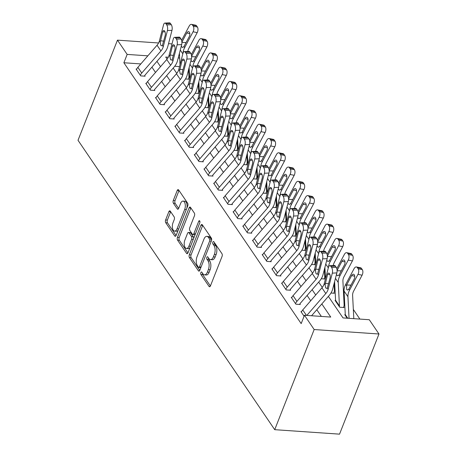 <?xml version="1.0" encoding="UTF-8"?>
<svg xmlns="http://www.w3.org/2000/svg" width="457" height="457" viewBox="0 0 457 457"><rect width="100%" height="100%" fill="white"/><g stroke="black" fill="none" stroke-linecap="round" stroke-linejoin="round"><path stroke-width="0.69" d="M200.857 272.583A1.394 0.691 -86.1 0 0 200.937 274.514L209.032 286.419A1.988 0.994 -86.1 0 0 209.54 286.768A1.988 0.994 -86.1 0 0 210.437 285.905L222.056 256.411A1.988 0.994 -86.1 0 0 221.936 253.652L213.847 241.747A1.394 0.691 -86.1 0 0 213.488 241.507A1.394 0.691 -86.1 0 0 212.859 242.107A1.394 0.691 -86.1 0 0 212.945 244.044L213.99 245.58A6.364 3.17 -86.1 0 1 214.362 254.412L213.39 256.868A6.364 3.17 -86.1 0 1 210.517 259.633A6.364 3.17 -86.1 0 1 208.889 258.525L207.844 256.983A1.394 0.691 -86.1 0 0 207.489 256.743A1.394 0.691 -86.1 0 0 206.861 257.348A1.394 0.691 -86.1 0 0 206.941 259.279L207.986 260.821A6.364 3.17 -86.1 0 1 208.358 269.647L207.392 272.104A6.364 3.17 -86.1 0 1 204.519 274.868A6.364 3.17 -86.1 0 1 202.891 273.76L201.84 272.223A1.394 0.691 -86.1 0 0 201.486 271.978A1.394 0.691 -86.1 0 0 200.857 272.583M202.485 273.166A1.394 0.691 -86.1 0 0 202.691 274.634L210.403 285.985M214.487 242.69A1.394 0.691 -86.1 0 0 214.693 244.164L215.744 245.7L213.99 245.58M208.483 257.925A1.394 0.691 -86.1 0 0 208.695 259.399L209.74 260.941L207.986 260.821M170.284 211.168A1.988 0.994 -86.1 0 0 169.775 210.826A1.988 0.994 -86.1 0 0 168.873 211.688L165.617 219.96A1.988 0.994 -86.1 0 0 165.731 222.719L174.717 235.943A1.988 0.994 -86.1 0 0 175.225 236.286A1.988 0.994 -86.1 0 0 176.128 235.424L187.741 205.93A1.988 0.994 -86.1 0 0 187.627 203.171L178.641 189.952A1.988 0.994 -86.1 0 0 178.133 189.604A1.988 0.994 -86.1 0 0 177.23 190.466L173.294 200.463A1.988 0.994 -86.1 0 0 173.414 203.222L177.259 208.883A1.988 0.994 -86.1 0 0 177.767 209.226A1.988 0.994 -86.1 0 0 178.664 208.363L180.618 203.405A5.318 2.651 -86.1 0 1 183.023 201.097A5.318 2.651 -86.1 0 1 185.148 204.005A5.318 2.651 -86.1 0 1 184.691 209.403L177.042 228.814A5.318 2.651 -86.1 0 1 174.643 231.128A5.318 2.651 -86.1 0 1 172.512 228.214A5.318 2.651 -86.1 0 1 172.969 222.822L174.243 219.589A1.988 0.994 -86.1 0 0 174.128 216.829L170.284 211.168M140.83 63.923L123.876 62.758L127.16 54.412L117.466 40.142L78.016 140.288L274.714 429.677L339.534 434.15L378.984 333.998L369.29 319.729L343.007 317.918L328.372 296.387M123.876 62.758L301.174 323.607L304.465 315.261L314.165 329.531L274.714 429.677M189.301 254.806A1.988 0.994 -86.1 0 0 189.421 257.565L198.407 270.79A1.988 0.994 -86.1 0 0 198.915 271.132A1.988 0.994 -86.1 0 0 199.812 270.27L211.431 240.782A1.988 0.994 -86.1 0 0 211.311 238.023L202.325 224.798A1.988 0.994 -86.1 0 0 201.817 224.456A1.988 0.994 -86.1 0 0 200.92 225.318L189.301 254.806L191.055 254.932A1.988 0.994 -86.1 0 0 191.169 257.691L199.778 270.355M186.565 253.367L177.573 240.142A1.988 0.994 -86.1 0 1 177.459 237.383L189.078 207.895A1.988 0.994 -86.1 0 1 189.975 207.032A1.988 0.994 -86.1 0 1 190.483 207.375L194.328 213.036A1.988 0.994 -86.1 0 1 194.448 215.795L189.735 227.752A1.988 0.994 -86.1 0 0 189.849 230.511L192.403 234.264A1.988 0.994 -86.1 0 0 192.911 234.612A1.988 0.994 -86.1 0 0 193.808 233.75L198.715 221.297A1.394 0.691 -86.1 0 1 199.343 220.691A1.394 0.691 -86.1 0 1 199.898 221.451A1.394 0.691 -86.1 0 1 199.778 222.867L187.97 252.847A1.988 0.994 -86.1 0 1 187.073 253.709A1.988 0.994 -86.1 0 1 186.565 253.367L187.621 253.441M321.345 316.421L316.798 309.732M310.697 300.763L307.098 295.462M301.003 286.493L297.398 281.198M291.303 272.223L287.699 266.928M281.603 257.959L277.999 252.658M271.904 243.69L268.299 238.388M262.204 229.42L258.599 224.119M252.504 215.15L248.899 209.849M242.804 200.88L239.205 195.579M233.104 186.61L229.505 181.309M223.404 172.34L219.806 167.039M213.71 158.071L210.106 152.769M204.011 143.801L200.406 138.5M194.311 129.531L190.706 124.23M184.611 115.261L181.006 109.96M174.911 100.991L171.306 95.69M165.211 86.721L161.607 81.42M155.511 72.452L151.913 67.15M301.586 311.663L300.963 311.623L304.088 316.215L301.352 312.194A7.089 5.187 -34.2 0 1 302.74 309.937L321.928 287.824A10.128 7.415 145.8 0 0 324.259 283.551L328.434 267.419A4.05 1.765 -92.8 0 1 329.788 265.66A4.05 1.765 -92.8 0 1 330.851 266.362L331.628 267.505L336.181 267.282L335.404 266.14L330.851 266.362M291.886 297.393L291.263 297.353L295.919 304.202L300.3 304.505L299.912 303.934A2.028 1.485 -34.2 0 1 300.306 303.288L319.494 281.175A15.195 11.122 145.8 0 0 322.99 274.766L327.166 258.639L322.613 258.862A4.05 1.765 -92.8 0 0 321.928 253.235L321.151 252.093A4.05 1.765 -92.8 0 0 320.089 251.39A4.05 1.765 -92.8 0 0 318.735 253.149L314.559 269.282A10.128 7.415 145.8 0 1 312.228 273.554L293.046 295.668A7.089 5.187 -34.2 0 0 291.652 297.924L295.53 303.631A7.089 5.187 -34.2 0 1 296.924 301.374L316.107 279.261A10.128 7.415 145.8 0 0 318.438 274.988L322.613 258.862M282.186 283.123L281.563 283.083L286.219 289.932L290.601 290.235L290.212 289.664A2.028 1.485 -34.2 0 1 290.612 289.018L309.795 266.905A15.195 11.122 145.8 0 0 313.291 260.496L317.466 244.369L312.919 244.592A4.05 1.765 -92.8 0 0 312.228 238.965L311.457 237.823A4.05 1.765 -92.8 0 0 310.389 237.12A4.05 1.765 -92.8 0 0 309.035 238.885L304.859 255.012A10.128 7.415 145.8 0 1 302.528 259.285L283.346 281.398A7.089 5.187 -34.2 0 0 281.952 283.654L285.831 289.361A7.089 5.187 -34.2 0 1 287.225 287.105L306.407 264.991A10.128 7.415 145.8 0 0 308.738 260.719L312.919 244.592M272.486 268.853L271.864 268.813L276.519 275.662L280.901 275.965L280.512 275.394A2.028 1.485 -34.2 0 1 280.912 274.748L300.095 252.635A15.195 11.122 145.8 0 0 303.591 246.226L307.767 230.1L303.219 230.322A4.05 1.765 -92.8 0 0 302.528 224.695L301.757 223.553A4.05 1.765 -92.8 0 0 300.689 222.85A4.05 1.765 -92.8 0 0 299.341 224.615L295.159 240.742A10.128 7.415 145.8 0 1 292.828 245.015L273.646 267.128A7.089 5.187 -34.2 0 0 272.252 269.384L276.131 275.091A7.089 5.187 -34.2 0 1 277.525 272.835L296.713 250.722A10.128 7.415 145.8 0 0 299.044 246.449L303.219 230.322M262.786 254.583L262.164 254.543L266.819 261.393L271.201 261.695L270.812 261.124A2.028 1.485 -34.2 0 1 271.212 260.479L290.395 238.365A15.195 11.122 145.8 0 0 293.891 231.956L298.073 215.83L293.52 216.052A4.05 1.765 -92.8 0 0 292.834 210.426L292.057 209.283A4.05 1.765 -92.8 0 0 290.995 208.581A4.05 1.765 -92.8 0 0 289.641 210.346L285.465 226.472A10.128 7.415 145.8 0 1 283.129 230.745L263.946 252.858A7.089 5.187 -34.2 0 0 262.552 255.115L266.431 260.821A7.089 5.187 -34.2 0 1 267.825 258.565L287.013 236.452A10.128 7.415 145.8 0 0 289.344 232.179L293.52 216.052M253.087 240.319L252.464 240.273L257.12 247.123L261.501 247.426L261.113 246.854A2.028 1.485 -34.2 0 1 261.513 246.209L280.695 224.096A15.195 11.122 145.8 0 0 284.197 217.686L288.373 201.56L283.82 201.783A4.05 1.765 -92.8 0 0 283.134 196.156L282.357 195.013A4.05 1.765 -92.8 0 0 281.295 194.311A4.05 1.765 -92.8 0 0 279.941 196.076L275.765 212.202A10.128 7.415 145.8 0 1 273.435 216.475L254.246 238.588A7.089 5.187 -34.2 0 0 252.852 240.845L256.737 246.552A7.089 5.187 -34.2 0 1 258.125 244.295L277.313 222.182A10.128 7.415 145.8 0 0 279.644 217.909L283.82 201.783M243.387 226.049L242.77 226.004L247.426 232.853L251.801 233.156L251.413 232.584A2.028 1.485 -34.2 0 1 251.813 231.939L271.001 209.826A15.195 11.122 145.8 0 0 274.497 203.416L278.673 187.29L274.12 187.513A4.05 1.765 -92.8 0 0 273.435 181.886L272.658 180.744A4.05 1.765 -92.8 0 0 271.595 180.041A4.05 1.765 -92.8 0 0 270.241 181.806L266.065 197.932A10.128 7.415 145.8 0 1 263.735 202.205L244.546 224.318A7.089 5.187 -34.2 0 0 243.158 226.575L247.037 232.282A7.089 5.187 -34.2 0 1 248.425 230.025L267.613 207.912A10.128 7.415 145.8 0 0 269.944 203.639L274.12 187.513M233.693 211.78L233.07 211.734L237.726 218.583L242.101 218.886L241.719 218.315A2.028 1.485 -34.2 0 1 242.113 217.669L261.301 195.556A15.195 11.122 145.8 0 0 264.797 189.147L268.973 173.02L264.42 173.243A4.05 1.765 -92.8 0 0 263.735 167.616L262.958 166.474A4.05 1.765 -92.8 0 0 261.895 165.771A4.05 1.765 -92.8 0 0 260.541 167.536L256.366 183.663A10.128 7.415 145.8 0 1 254.035 187.936L234.847 210.049A7.089 5.187 -34.2 0 0 233.458 212.305L237.337 218.012A7.089 5.187 -34.2 0 1 238.725 215.755L257.914 193.642A10.128 7.415 145.8 0 0 260.244 189.369L264.42 173.243M223.993 197.51L223.37 197.464L228.026 204.313L232.407 204.616L232.019 204.045A2.028 1.485 -34.2 0 1 232.413 203.399L251.601 181.286A15.195 11.122 145.8 0 0 255.097 174.877L259.273 158.75L254.72 158.973A4.05 1.765 -92.8 0 0 254.035 153.346L253.258 152.204A4.05 1.765 -92.8 0 0 252.195 151.501A4.05 1.765 -92.8 0 0 250.842 153.266L246.666 169.393A10.128 7.415 145.8 0 1 244.335 173.666L225.147 195.779A7.089 5.187 -34.2 0 0 223.759 198.035L227.637 203.742A7.089 5.187 -34.2 0 1 229.031 201.486L248.214 179.373A10.128 7.415 145.8 0 0 250.545 175.1L254.72 158.973M214.293 183.24L213.67 183.194L218.326 190.043L222.708 190.346L222.319 189.775A2.028 1.485 -34.2 0 1 222.713 189.129L241.902 167.016A15.195 11.122 145.8 0 0 245.398 160.607L249.573 144.481L245.021 144.703A4.05 1.765 -92.8 0 0 244.335 139.077L243.558 137.934A4.05 1.765 -92.8 0 0 242.496 137.231A4.05 1.765 -92.8 0 0 241.142 138.997L236.966 155.123A10.128 7.415 145.8 0 1 234.635 159.396L215.447 181.509A7.089 5.187 -34.2 0 0 214.059 183.765L217.938 189.472A7.089 5.187 -34.2 0 1 219.331 187.216L238.514 165.103A10.128 7.415 145.8 0 0 240.845 160.83L245.021 144.703M204.593 168.97L203.971 168.924L208.626 175.774L213.008 176.076L212.619 175.505A2.028 1.485 -34.2 0 1 213.013 174.86L232.202 152.747A15.195 11.122 145.8 0 0 235.698 146.337L239.874 130.211L235.321 130.434A4.05 1.765 -92.8 0 0 234.635 124.807L233.858 123.664A4.05 1.765 -92.8 0 0 232.796 122.962A4.05 1.765 -92.8 0 0 231.442 124.727L227.266 140.853A10.128 7.415 145.8 0 1 224.935 145.126L205.753 167.239A7.089 5.187 -34.2 0 0 204.359 169.496L208.238 175.202A7.089 5.187 -34.2 0 1 209.632 172.952L228.814 150.833A10.128 7.415 145.8 0 0 231.145 146.56L235.321 130.434M194.893 154.7L194.271 154.655L198.926 161.504L203.308 161.807L202.919 161.235A2.028 1.485 -34.2 0 1 203.319 160.59L222.502 138.477A15.195 11.122 145.8 0 0 225.998 132.067L230.174 115.941L225.627 116.164A4.05 1.765 -92.8 0 0 224.935 110.537L224.164 109.394A4.05 1.765 -92.8 0 0 223.096 108.692A4.05 1.765 -92.8 0 0 221.742 110.457L217.566 126.583A10.128 7.415 145.8 0 1 215.236 130.856L196.053 152.969A7.089 5.187 -34.2 0 0 194.659 155.226L198.538 160.933A7.089 5.187 -34.2 0 1 199.932 158.682L219.114 136.563A10.128 7.415 145.8 0 0 221.451 132.29L225.627 116.164M185.194 140.43L184.571 140.385L189.227 147.234L193.608 147.537L193.22 146.965A2.028 1.485 -34.2 0 1 193.619 146.32L212.802 124.207A15.195 11.122 145.8 0 0 216.298 117.797L220.474 101.671L215.927 101.894A4.05 1.765 -92.8 0 0 215.241 96.267L214.464 95.125A4.05 1.765 -92.8 0 0 213.396 94.422A4.05 1.765 -92.8 0 0 212.048 96.187L207.866 112.313A10.128 7.415 145.8 0 1 205.536 116.586L186.353 138.7A7.089 5.187 -34.2 0 0 184.959 140.956L188.838 146.663A7.089 5.187 -34.2 0 1 190.232 144.412L209.42 122.293A10.128 7.415 145.8 0 0 211.751 118.02L215.927 101.894M175.494 126.161L174.871 126.115L179.527 132.964L183.908 133.267L183.52 132.696A2.028 1.485 -34.2 0 1 183.92 132.05L203.102 109.937A15.195 11.122 145.8 0 0 206.604 103.528L210.78 87.401L206.227 87.624A4.05 1.765 -92.8 0 0 205.541 81.997L204.765 80.855A4.05 1.765 -92.8 0 0 203.702 80.152A4.05 1.765 -92.8 0 0 202.348 81.917L198.172 98.044A10.128 7.415 145.8 0 1 195.842 102.317L176.653 124.43A7.089 5.187 -34.2 0 0 175.26 126.686L179.138 132.393A7.089 5.187 -34.2 0 1 180.532 130.142L199.72 108.023A10.128 7.415 145.8 0 0 202.051 103.75L206.227 87.624M165.794 111.891L165.177 111.845L169.833 118.694L174.208 118.997L173.82 118.426A2.028 1.485 -34.2 0 1 174.22 117.78L193.408 95.667A15.195 11.122 145.8 0 0 196.904 89.258L201.08 73.131L196.527 73.354A4.05 1.765 -92.8 0 0 195.842 67.727L195.065 66.585A4.05 1.765 -92.8 0 0 194.002 65.882A4.05 1.765 -92.8 0 0 192.648 67.647L188.473 83.774A10.128 7.415 145.8 0 1 186.142 88.047L166.954 110.16A7.089 5.187 -34.2 0 0 165.56 112.416L169.444 118.123A7.089 5.187 -34.2 0 1 170.832 115.872L190.021 93.754A10.128 7.415 145.8 0 0 192.351 89.486L196.527 73.354M156.1 97.621L155.477 97.575L160.133 104.425L164.509 104.727L164.12 104.156A2.028 1.485 -34.2 0 1 164.52 103.51L183.708 81.397A15.195 11.122 145.8 0 0 187.204 74.988L191.38 58.862L186.827 59.084A4.05 1.765 -92.8 0 0 186.142 53.458L185.365 52.315A4.05 1.765 -92.8 0 0 184.302 51.612A4.05 1.765 -92.8 0 0 182.949 53.378L178.773 69.504A10.128 7.415 145.8 0 1 176.442 73.777L157.254 95.89A7.089 5.187 -34.2 0 0 155.866 98.146L159.744 103.853A7.089 5.187 -34.2 0 1 161.132 101.603L180.321 79.484A10.128 7.415 145.8 0 0 182.651 75.216L186.827 59.084M146.4 83.351L145.777 83.305L150.433 90.155L154.809 90.457L154.426 89.886A2.028 1.485 -34.2 0 1 154.82 89.241L174.008 67.128A15.195 11.122 145.8 0 0 177.505 60.718L181.68 44.592L177.127 44.815A4.05 1.765 -92.8 0 0 176.442 39.188L175.665 38.045A4.05 1.765 -92.8 0 0 174.603 37.343A4.05 1.765 -92.8 0 0 173.249 39.108L169.073 55.234A10.128 7.415 145.8 0 1 166.742 59.507L147.554 81.62A7.089 5.187 -34.2 0 0 146.166 83.877L150.045 89.583A7.089 5.187 -34.2 0 1 151.433 87.333L170.621 65.214A10.128 7.415 145.8 0 0 172.952 60.947L177.127 44.815M136.7 69.081L136.077 69.036L140.733 75.885L145.115 76.188L144.726 75.616A2.028 1.485 -34.2 0 1 145.12 74.971L164.309 52.858A15.195 11.122 145.8 0 0 167.805 46.448L171.981 30.322L167.428 30.545A4.05 1.765 -92.8 0 0 166.742 24.918L165.965 23.775A4.05 1.765 -92.8 0 0 164.903 23.073A4.05 1.765 -92.8 0 0 163.549 24.838L159.373 40.964A10.128 7.415 145.8 0 1 157.042 45.237L137.854 67.35A7.089 5.187 -34.2 0 0 136.466 69.607L140.345 75.314A7.089 5.187 -34.2 0 1 141.739 73.063L160.921 50.944A10.128 7.415 145.8 0 0 163.252 46.677L167.428 30.545M359.888 319.083L353.335 309.446M344.327 296.187L343.635 295.176M179.527 66.591L174.717 66.259M345.269 314.679L344.761 314.644L347.183 318.203L345.149 315.216A2.028 1.485 145.8 0 0 345.269 314.547L344.058 291.029A15.195 11.122 -34.2 0 1 345.663 284.488L354.078 268.653A4.05 2.239 -78.8 0 1 356.42 266.962L360.562 267.785A4.05 2.239 101.2 0 1 361.516 268.476L362.287 269.619A4.05 2.239 101.2 0 1 362.098 275.183L357.957 274.36A4.05 2.239 -78.8 0 0 358.151 268.796L362.287 269.619M335.569 300.409L335.061 300.375L339.717 307.224L344.098 307.527L343.71 306.955A7.089 5.187 145.8 0 0 344.121 304.63L342.916 281.112A10.128 7.415 -34.2 0 1 343.984 276.753L352.398 260.913L348.257 260.09A4.05 2.239 -78.8 0 0 348.451 254.526L352.587 255.349A4.05 2.239 101.2 0 1 352.398 260.913M330.971 293.017L334.398 293.257L334.01 292.686A7.089 5.187 145.8 0 0 334.421 290.361L334.078 283.671M321.271 278.747L324.699 278.987L324.316 278.416A7.089 5.187 145.8 0 0 324.727 276.091L324.379 269.402M311.577 264.477L315.004 264.717L314.616 264.146A7.089 5.187 145.8 0 0 315.027 261.821L314.679 255.132M301.877 250.208L305.305 250.447L304.916 249.876A7.089 5.187 145.8 0 0 305.327 247.551L304.985 240.862M292.177 235.938L295.605 236.178L295.216 235.606A7.089 5.187 145.8 0 0 295.628 233.281L295.285 226.592M282.477 221.668L285.905 221.908L285.516 221.337A7.089 5.187 145.8 0 0 285.928 219.012L285.585 212.322M272.778 207.398L276.205 207.638L275.817 207.067A7.089 5.187 145.8 0 0 276.228 204.742L275.885 198.052M263.078 193.128L266.505 193.368L266.117 192.797A7.089 5.187 145.8 0 0 266.528 190.472L266.185 183.783M253.378 178.858L256.805 179.098L256.417 178.527A7.089 5.187 145.8 0 0 256.828 176.202L256.486 169.513M243.678 164.589L247.106 164.828L246.717 164.257A7.089 5.187 145.8 0 0 247.128 161.932L246.786 155.243M233.978 150.319L237.406 150.559L237.023 149.987A7.089 5.187 145.8 0 0 237.434 147.662L237.086 140.973M224.284 136.055L227.712 136.289L227.323 135.718A7.089 5.187 145.8 0 0 227.735 133.393L227.386 126.703M214.584 121.785L218.012 122.019L217.623 121.448A7.089 5.187 145.8 0 0 218.035 119.123L217.692 112.433M204.885 107.515L208.312 107.749L207.924 107.178A7.089 5.187 145.8 0 0 208.335 104.853L207.992 98.164M195.185 93.245L198.612 93.479L198.224 92.908A7.089 5.187 145.8 0 0 198.635 90.583L198.292 83.894M185.485 78.975L188.912 79.21L188.524 78.638A7.089 5.187 145.8 0 0 188.935 76.313L188.592 69.624M172.009 43.901L168.524 43.661M158.59 42.975L117.466 40.142M147.851 55.834L127.16 54.412M304.465 315.261L330.742 317.072L321.819 303.945M315.724 294.976L312.12 289.675M306.024 280.707L302.42 275.405M296.325 266.437L292.72 261.136M286.625 252.167L283.026 246.866M276.925 237.897L273.326 232.596M267.231 223.627L263.626 218.326M257.531 209.357L253.926 204.056M247.831 195.088L244.227 189.786M238.131 180.818L234.527 175.517M228.431 166.548L224.827 161.247M218.732 152.278L215.127 146.977M209.032 138.008L205.427 132.707M199.332 123.738L195.733 118.437M189.632 109.469L186.033 104.167M179.938 95.199L176.333 89.898M170.238 80.929L166.634 75.628M160.538 66.659L156.934 61.358M314.165 329.531L378.984 333.998M168.29 57.245L165.708 57.068L167.085 59.096M173.186 68.076L176.785 73.366M182.886 82.346L186.485 87.635M192.586 96.616L196.184 101.905M202.285 110.885L205.884 116.175M211.985 125.155L215.578 130.445M221.685 139.419L225.278 144.715M231.385 153.689L234.978 158.985M241.079 167.959L244.678 173.254M250.779 182.229L254.378 187.524M260.479 196.499L264.077 201.794M270.178 210.768L273.777 216.064M279.878 225.038L283.477 230.334M289.578 239.308L293.171 244.604M299.278 253.578L302.871 258.873M308.978 267.848L312.571 273.143M318.678 282.118L322.271 287.413M179.664 58.028L178.224 57.93M204.519 274.868L206.267 274.988A6.364 3.17 -86.1 0 0 209.146 272.223L207.392 272.104M209.74 260.941A6.364 3.17 -86.1 0 1 210.111 269.767L209.146 272.223M210.517 259.633L212.271 259.753A6.364 3.17 -86.1 0 0 215.144 256.988L213.39 256.868M215.744 245.7A6.364 3.17 -86.1 0 1 216.115 254.532L215.144 256.988M202.702 225.358A1.988 0.994 -86.1 0 0 202.674 225.438L191.055 254.932M198.469 267.265A1.394 0.691 -86.1 0 0 198.829 267.505A1.394 0.691 -86.1 0 0 199.458 266.899L209.654 241.016A1.394 0.691 -86.1 0 0 209.574 239.085L208.466 237.457A6.364 3.17 -86.1 0 0 206.838 236.355A6.364 3.17 -86.1 0 0 203.965 239.114L196.996 256.811A6.364 3.17 -86.1 0 0 197.367 265.637L198.469 267.265M198.829 267.505L200.577 267.625A1.394 0.691 -86.1 0 0 200.909 267.494M211.568 240.331A1.394 0.691 -86.1 0 0 211.323 239.205L209.574 239.085M206.838 236.355L208.592 236.475A6.364 3.17 -86.1 0 1 210.22 237.577L211.323 239.205M187.936 252.927L179.327 240.262L177.573 240.142M190.86 207.935A1.988 0.994 -86.1 0 0 190.826 208.015L179.213 237.503A1.988 0.994 -86.1 0 0 179.327 240.262M192.911 234.612L194.665 234.732A1.988 0.994 -86.1 0 0 195.213 234.464M184.845 240.165A5.318 2.651 -86.1 0 0 184.388 245.558A5.318 2.651 -86.1 0 0 186.519 248.465A5.318 2.651 -86.1 0 0 188.918 246.157L191.614 239.319A1.988 0.994 -86.1 0 0 191.5 236.56L188.947 232.807A1.988 0.994 -86.1 0 0 188.438 232.459A1.988 0.994 -86.1 0 0 187.541 233.321L184.845 240.165M186.519 248.465L188.267 248.591A5.318 2.651 -86.1 0 0 190.141 247.334M193.568 238.634A1.988 0.994 -86.1 0 0 193.248 236.68L191.5 236.56M188.438 232.459L190.192 232.579A1.988 0.994 -86.1 0 1 190.7 232.927L193.248 236.68M174.643 231.128L176.391 231.248A5.318 2.651 -86.1 0 0 178.264 229.991M186.827 208.249A5.318 2.651 -86.1 0 0 184.771 201.217L183.023 201.097M179.018 190.506A1.988 0.994 -86.1 0 0 178.984 190.592L175.048 200.583A1.988 0.994 -86.1 0 0 175.162 203.342L178.63 208.443M170.661 211.728A1.988 0.994 -86.1 0 0 170.627 211.808L167.365 220.08A1.988 0.994 -86.1 0 0 167.485 222.839L176.094 235.504M353.809 318.66L352.61 295.382A10.128 7.415 -34.2 0 1 353.684 291.023L362.098 275.183M349.051 318.335L347.937 296.736A15.195 11.122 -34.2 0 1 349.542 290.201L357.957 274.36M354.723 276.199L351.639 275.588A3.239 1.794 101.2 0 1 353.512 274.234A3.239 1.794 101.2 0 1 354.272 274.788A3.239 1.794 101.2 0 1 354.118 279.238L348.822 289.138L347.509 290.081L346.657 289.521L346.623 285.019L350.999 285.117M361.516 268.476L357.374 267.653L358.151 268.796M357.374 267.653A4.05 2.239 -78.8 0 0 356.42 266.962M351.639 275.588L346.623 285.019M311.577 315.753L329.194 295.445A15.195 11.122 145.8 0 0 332.69 289.035L336.866 272.909L332.313 273.132A4.05 1.765 -92.8 0 0 331.628 267.505M306.818 315.421L325.807 293.531A10.128 7.415 145.8 0 0 328.137 289.258L332.313 273.132M336.181 267.282A4.05 1.765 87.2 0 1 336.866 272.909M329.788 265.66L334.341 265.437A4.05 1.765 87.2 0 1 335.404 266.14M325.093 284.78L327.578 274.463A3.239 1.417 87.2 0 1 328.657 273.052A3.239 1.417 87.2 0 1 329.508 273.617A3.239 1.417 87.2 0 1 330.057 278.119L327.303 288.03L326.487 288.424L325.687 287.864L325.093 284.78L324.259 283.551M343.504 307.481L343.71 306.955M334.61 281.621L335.569 300.278A2.028 1.485 145.8 0 1 335.449 300.946L339.334 306.653A2.028 1.485 145.8 0 0 339.448 305.99L338.237 282.466A15.195 11.122 -34.2 0 1 339.842 275.931L348.257 260.09M336.786 268.67L344.378 254.383A4.05 2.239 -78.8 0 1 346.72 252.692L350.862 253.515A4.05 2.239 101.2 0 1 351.816 254.206L352.587 255.349M345.024 261.93L341.939 261.318A3.239 1.794 101.2 0 1 343.813 259.964A3.239 1.794 101.2 0 1 344.572 260.519A3.239 1.794 101.2 0 1 344.418 264.969L339.123 274.868L337.809 275.811L336.958 275.251L336.523 274.24M351.816 254.206L347.674 253.384L348.451 254.526M347.674 253.384A4.05 2.239 -78.8 0 0 346.72 252.692M341.939 261.318L337.077 270.464M333.804 293.211L334.01 292.686M333.279 265.488A10.128 7.415 -34.2 0 1 334.284 262.484L342.699 246.643L338.557 245.82A4.05 2.239 -78.8 0 0 338.751 240.256L342.893 241.079A4.05 2.239 101.2 0 1 342.699 246.643M328.543 267.054A15.195 11.122 -34.2 0 1 330.143 261.661L338.557 245.82M325.498 278.77L324.91 267.351M327.086 254.4L334.678 240.114A4.05 2.239 -78.8 0 1 337.02 238.423L341.162 239.245A4.05 2.239 101.2 0 1 342.116 239.936L342.893 241.079M335.324 247.66L332.239 247.048A3.239 1.794 101.2 0 1 334.113 245.695A3.239 1.794 101.2 0 1 334.872 246.249A3.239 1.794 101.2 0 1 334.724 250.699L329.423 260.599L328.109 261.541L327.258 260.981L326.824 259.97M342.116 239.936L337.974 239.114L338.751 240.256M337.974 239.114A4.05 2.239 -78.8 0 0 337.02 238.423M332.239 247.048L327.378 256.194M324.104 278.941L324.316 278.416M323.579 251.219A10.128 7.415 -34.2 0 1 324.584 248.214L332.999 232.373L328.857 231.55A4.05 2.239 -78.8 0 0 329.051 225.987L333.193 226.809A4.05 2.239 101.2 0 1 332.999 232.373M318.849 252.784A15.195 11.122 -34.2 0 1 320.443 247.391L328.857 231.55M315.798 264.5L315.21 253.087M317.387 240.131L324.978 225.844A4.05 2.239 -78.8 0 1 327.321 224.153L331.462 224.975A4.05 2.239 101.2 0 1 332.416 225.667L333.193 226.809M325.624 233.39L322.539 232.779A3.239 1.794 101.2 0 1 324.413 231.425A3.239 1.794 101.2 0 1 325.178 231.979A3.239 1.794 101.2 0 1 325.024 236.429L319.723 246.329L318.409 247.271L317.558 246.711L317.124 245.7M332.416 225.667L328.275 224.844L329.051 225.987M328.275 224.844A4.05 2.239 -78.8 0 0 327.321 224.153M322.539 232.779L317.678 241.924M299.701 304.465L299.912 303.934M321.928 253.235L326.481 253.012L325.704 251.87L321.151 252.093M326.481 253.012A4.05 1.765 87.2 0 1 327.166 258.639M320.089 251.39L324.641 251.167A4.05 1.765 87.2 0 1 325.704 251.87M315.399 270.51L317.878 260.193A3.239 1.417 87.2 0 1 318.957 258.788A3.239 1.417 87.2 0 1 319.809 259.348A3.239 1.417 87.2 0 1 320.363 263.849L317.604 273.76L316.787 274.154L315.987 273.594L315.399 270.51L314.559 269.282M290.001 290.195L290.212 289.664M312.228 238.965L316.781 238.743L316.004 237.6L311.457 237.823M316.781 238.743A4.05 1.765 87.2 0 1 317.466 244.369M310.389 237.12L314.942 236.897A4.05 1.765 87.2 0 1 316.004 237.6M305.699 256.24L308.178 245.929A3.239 1.417 87.2 0 1 309.258 244.518A3.239 1.417 87.2 0 1 310.109 245.078A3.239 1.417 87.2 0 1 310.663 249.579L307.904 259.49L307.087 259.884L306.287 259.325L305.699 256.24L304.859 255.012M280.307 275.925L280.512 275.394M302.528 224.695L307.081 224.473L306.304 223.33L301.757 223.553M307.081 224.473A4.05 1.765 87.2 0 1 307.767 230.1M300.689 222.85L305.242 222.628A4.05 1.765 87.2 0 1 306.304 223.33M295.999 241.97L298.478 231.659A3.239 1.417 87.2 0 1 299.564 230.248A3.239 1.417 87.2 0 1 300.415 230.808A3.239 1.417 87.2 0 1 300.963 235.309L298.204 245.22L297.387 245.615L296.587 245.055L295.999 241.97L295.159 240.742M314.405 264.672L314.616 264.146M313.879 236.949A10.128 7.415 -34.2 0 1 314.884 233.944L323.299 218.103L319.163 217.281A4.05 2.239 -78.8 0 0 319.352 211.717L323.493 212.539A4.05 2.239 101.2 0 1 323.299 218.103M309.149 238.514A15.195 11.122 -34.2 0 1 310.743 233.121L319.163 217.281M306.099 250.23L305.51 238.817M307.687 225.861L315.279 211.574A4.05 2.239 -78.8 0 1 317.621 209.883L321.762 210.706A4.05 2.239 101.2 0 1 322.716 211.397L323.493 212.539M315.93 219.12L312.839 218.509A3.239 1.794 101.2 0 1 314.713 217.155A3.239 1.794 101.2 0 1 315.479 217.709A3.239 1.794 101.2 0 1 315.324 222.159L310.023 232.059L308.709 233.001L307.858 232.442L307.424 231.431M322.716 211.397L318.575 210.574L319.352 211.717M318.575 210.574A4.05 2.239 -78.8 0 0 317.621 209.883M312.839 218.509L307.978 227.655M270.607 261.655L270.812 261.124M292.834 210.426L297.381 210.203L296.61 209.06L292.057 209.283M297.381 210.203A4.05 1.765 87.2 0 1 298.073 215.83M290.995 208.581L295.542 208.358A4.05 1.765 87.2 0 1 296.61 209.06M286.299 227.7L288.778 217.389A3.239 1.417 87.2 0 1 289.864 215.978A3.239 1.417 87.2 0 1 290.715 216.538A3.239 1.417 87.2 0 1 291.263 221.039L288.504 230.951L287.687 231.345L286.887 230.785L286.299 227.7L285.465 226.472M304.705 250.407L304.916 249.876M304.179 222.679A10.128 7.415 -34.2 0 1 305.185 219.674L313.599 203.833L309.463 203.011A4.05 2.239 -78.8 0 0 309.652 197.447L313.793 198.269A4.05 2.239 101.2 0 1 313.599 203.833M299.449 224.244A15.195 11.122 -34.2 0 1 301.043 218.852L309.463 203.011M296.399 235.961L295.81 224.547M297.993 211.591L305.584 197.304A4.05 2.239 -78.8 0 1 307.921 195.613L312.062 196.436A4.05 2.239 101.2 0 1 313.016 197.127L313.793 198.269M306.23 204.85L303.14 204.239A3.239 1.794 101.2 0 1 305.013 202.885A3.239 1.794 101.2 0 1 305.779 203.439A3.239 1.794 101.2 0 1 305.624 207.889L300.323 217.789L299.009 218.732L298.158 218.172L297.724 217.161M313.016 197.127L308.875 196.304L309.652 197.447M308.875 196.304A4.05 2.239 -78.8 0 0 307.921 195.613M303.14 204.239L298.278 213.385M260.907 247.386L261.113 246.854M283.134 196.156L287.682 195.933L286.91 194.791L282.357 195.013M287.682 195.933A4.05 1.765 87.2 0 1 288.373 201.56M281.295 194.311L285.842 194.088A4.05 1.765 87.2 0 1 286.91 194.791M276.599 213.43L279.078 203.119A3.239 1.417 87.2 0 1 280.164 201.708A3.239 1.417 87.2 0 1 281.015 202.268A3.239 1.417 87.2 0 1 281.563 206.77L278.81 216.681L277.987 217.075L277.188 216.515L276.599 213.43L275.765 212.202M295.005 236.138L295.216 235.606M294.479 208.409A10.128 7.415 -34.2 0 1 295.485 205.404L303.899 189.564L299.763 188.741A4.05 2.239 -78.8 0 0 299.952 183.177L304.094 184A4.05 2.239 101.2 0 1 303.899 189.564M289.749 209.974A15.195 11.122 -34.2 0 1 291.349 204.582L299.763 188.741M286.699 221.691L286.116 210.277M288.293 197.321L295.885 183.034A4.05 2.239 -78.8 0 1 298.227 181.343L302.363 182.166A4.05 2.239 101.2 0 1 303.317 182.857L304.094 184M296.53 190.58L293.44 189.969A3.239 1.794 101.2 0 1 295.313 188.615A3.239 1.794 101.2 0 1 296.079 189.169A3.239 1.794 101.2 0 1 295.925 193.625L290.629 203.519L289.31 204.462L288.458 203.902L288.024 202.891M303.317 182.857L299.181 182.035L299.952 183.177M299.181 182.035A4.05 2.239 -78.8 0 0 298.227 181.343M293.44 189.969L288.578 199.115M251.207 233.116L251.413 232.584M273.435 181.886L277.987 181.663L277.21 180.521L272.658 180.744M277.987 181.663A4.05 1.765 87.2 0 1 278.673 187.29M271.595 180.041L276.148 179.818A4.05 1.765 87.2 0 1 277.21 180.521M266.899 199.161L269.379 188.85A3.239 1.417 87.2 0 1 270.464 187.439A3.239 1.417 87.2 0 1 271.315 187.998A3.239 1.417 87.2 0 1 271.864 192.5L269.11 202.411L268.288 202.805L267.488 202.245L266.899 199.161L266.065 197.932M285.305 221.868L285.516 221.337M284.78 194.139A10.128 7.415 -34.2 0 1 285.785 191.135L294.205 175.294L290.064 174.471A4.05 2.239 -78.8 0 0 290.258 168.907L294.394 169.73A4.05 2.239 101.2 0 1 294.205 175.294M280.05 195.705A15.195 11.122 -34.2 0 1 281.649 190.312L290.064 174.471M276.999 207.421L276.416 196.007M278.593 183.051L286.185 168.764A4.05 2.239 -78.8 0 1 288.527 167.073L292.663 167.896A4.05 2.239 101.2 0 1 293.617 168.587L294.394 169.73M286.83 176.311L283.746 175.699A3.239 1.794 101.2 0 1 285.614 174.346A3.239 1.794 101.2 0 1 286.379 174.9A3.239 1.794 101.2 0 1 286.225 179.355L280.929 189.249L279.61 190.192L278.759 189.632L278.324 188.621M293.617 168.587L289.481 167.765L290.258 168.907M289.481 167.765A4.05 2.239 -78.8 0 0 288.527 167.073M283.746 175.699L278.884 184.845M241.507 218.846L241.719 218.315M263.735 167.616L268.288 167.393L267.511 166.251L262.958 166.474M268.288 167.393A4.05 1.765 87.2 0 1 268.973 173.02M261.895 165.771L266.448 165.548A4.05 1.765 87.2 0 1 267.511 166.251M257.2 184.891L259.685 174.58A3.239 1.417 87.2 0 1 260.764 173.169A3.239 1.417 87.2 0 1 261.615 173.729A3.239 1.417 87.2 0 1 262.164 178.23L259.41 188.141L258.588 188.535L257.788 187.976L257.2 184.891L256.366 183.663M275.611 207.598L275.817 207.067M275.08 179.869A10.128 7.415 -34.2 0 1 276.085 176.865L284.505 161.024L280.364 160.201A4.05 2.239 -78.8 0 0 280.558 154.637L284.694 155.46A4.05 2.239 101.2 0 1 284.505 161.024M270.35 181.435A15.195 11.122 -34.2 0 1 271.949 176.042L280.364 160.201M267.305 193.151L266.717 181.737M268.893 168.782L276.485 154.495A4.05 2.239 -78.8 0 1 278.827 152.804L282.963 153.626A4.05 2.239 101.2 0 1 283.917 154.317L284.694 155.46M277.131 162.041L274.046 161.43A3.239 1.794 101.2 0 1 275.919 160.076A3.239 1.794 101.2 0 1 276.679 160.63A3.239 1.794 101.2 0 1 276.525 165.086L271.23 174.98L269.91 175.922L269.059 175.362L268.63 174.351M283.917 154.317L279.781 153.495L280.558 154.637M279.781 153.495A4.05 2.239 -78.8 0 0 278.827 152.804M274.046 161.43L269.184 170.575M231.808 204.576L232.019 204.045M254.035 153.346L258.588 153.124L257.811 151.981L253.258 152.204M258.588 153.124A4.05 1.765 87.2 0 1 259.273 158.75M252.195 151.501L256.748 151.278A4.05 1.765 87.2 0 1 257.811 151.981M247.5 170.621L249.985 160.31A3.239 1.417 87.2 0 1 251.064 158.899A3.239 1.417 87.2 0 1 251.916 159.459A3.239 1.417 87.2 0 1 252.464 163.96L249.711 173.871L248.894 174.266L248.094 173.706L247.5 170.621L246.666 169.393M265.911 193.328L266.117 192.797M265.38 165.6A10.128 7.415 -34.2 0 1 266.391 162.595L274.806 146.754L270.664 145.932A4.05 2.239 -78.8 0 0 270.858 140.368L274.994 141.19A4.05 2.239 101.2 0 1 274.806 146.754M260.65 167.165A15.195 11.122 -34.2 0 1 262.249 161.772L270.664 145.932M257.605 178.881L257.017 167.468M259.193 154.512L266.785 140.225A4.05 2.239 -78.8 0 1 269.127 138.534L273.269 139.356A4.05 2.239 101.2 0 1 274.223 140.048L274.994 141.19M267.431 147.777L264.346 147.16A3.239 1.794 101.2 0 1 266.22 145.806A3.239 1.794 101.2 0 1 266.979 146.36A3.239 1.794 101.2 0 1 266.825 150.816L261.53 160.71L260.216 161.652L259.365 161.093L258.93 160.081M274.223 140.048L270.081 139.225L270.858 140.368M270.081 139.225A4.05 2.239 -78.8 0 0 269.127 138.534M264.346 147.16L259.485 156.311M222.108 190.306L222.319 189.775M244.335 139.077L248.888 138.854L248.111 137.711L243.558 137.934M248.888 138.854A4.05 1.765 87.2 0 1 249.573 144.481M242.496 137.231L247.048 137.009A4.05 1.765 87.2 0 1 248.111 137.711M237.8 156.351L240.285 146.04A3.239 1.417 87.2 0 1 241.365 144.629A3.239 1.417 87.2 0 1 242.216 145.189A3.239 1.417 87.2 0 1 242.764 149.69L240.011 159.602L239.194 159.996L238.394 159.436L237.8 156.351L236.966 155.123M256.211 179.058L256.417 178.527M255.686 151.33A10.128 7.415 -34.2 0 1 256.691 148.325L265.106 132.484L260.964 131.662A4.05 2.239 -78.8 0 0 261.158 126.098L265.3 126.92A4.05 2.239 101.2 0 1 265.106 132.484M250.95 152.895A15.195 11.122 -34.2 0 1 252.55 147.502L260.964 131.662M247.905 164.611L247.317 153.198M249.493 140.242L257.085 125.955A4.05 2.239 -78.8 0 1 259.427 124.264L263.569 125.087A4.05 2.239 101.2 0 1 264.523 125.778L265.3 126.92M257.731 133.507L254.646 132.89A3.239 1.794 101.2 0 1 256.52 131.536A3.239 1.794 101.2 0 1 257.28 132.09A3.239 1.794 101.2 0 1 257.131 136.546L251.83 146.44L250.516 147.383L249.665 146.823L249.231 145.812M264.523 125.778L260.381 124.955L261.158 126.098M260.381 124.955A4.05 2.239 -78.8 0 0 259.427 124.264M254.646 132.89L249.785 142.041M212.408 176.036L212.619 175.505M234.635 124.807L239.188 124.584L238.411 123.441L233.858 123.664M239.188 124.584A4.05 1.765 87.2 0 1 239.874 130.211M232.796 122.962L237.349 122.739A4.05 1.765 87.2 0 1 238.411 123.441M228.106 142.081L230.585 131.77A3.239 1.417 87.2 0 1 231.665 130.359A3.239 1.417 87.2 0 1 232.516 130.919A3.239 1.417 87.2 0 1 233.07 135.421L230.311 145.332L229.494 145.726L228.694 145.166L228.106 142.081L227.266 140.853M246.512 164.788L246.717 164.257M245.986 137.06A10.128 7.415 -34.2 0 1 246.991 134.055L255.406 118.214L251.264 117.392A4.05 2.239 -78.8 0 0 251.459 111.828L255.6 112.65A4.05 2.239 101.2 0 1 255.406 118.214M241.25 138.625A15.195 11.122 -34.2 0 1 242.85 133.233L251.264 117.392M238.206 150.342L237.617 138.928M239.794 125.972L247.386 111.685A4.05 2.239 -78.8 0 1 249.728 109.994L253.869 110.817A4.05 2.239 101.2 0 1 254.823 111.508L255.6 112.65M248.031 119.237L244.946 118.62A3.239 1.794 101.2 0 1 246.82 117.266A3.239 1.794 101.2 0 1 247.585 117.82A3.239 1.794 101.2 0 1 247.431 122.276L242.13 132.17L240.816 133.118L239.965 132.553L239.531 131.542M254.823 111.508L250.682 110.685L251.459 111.828M250.682 110.685A4.05 2.239 -78.8 0 0 249.728 109.994M244.946 118.62L240.085 127.771M202.708 161.767L202.919 161.235M224.935 110.537L229.488 110.314L228.711 109.172L224.164 109.394M229.488 110.314A4.05 1.765 87.2 0 1 230.174 115.941M223.096 108.692L227.649 108.469A4.05 1.765 87.2 0 1 228.711 109.172M218.406 127.817L220.885 117.5A3.239 1.417 87.2 0 1 221.971 116.089A3.239 1.417 87.2 0 1 222.822 116.649A3.239 1.417 87.2 0 1 223.37 121.151L220.611 131.062L219.794 131.456L218.994 130.896L218.406 127.817L217.566 126.583M236.812 150.519L237.023 149.987M236.286 122.79A10.128 7.415 -34.2 0 1 237.292 119.785L245.706 103.945L241.57 103.122A4.05 2.239 -78.8 0 0 241.759 97.558L245.9 98.381A4.05 2.239 101.2 0 1 245.706 103.945M231.556 124.355A15.195 11.122 -34.2 0 1 233.15 118.963L241.57 103.122M228.506 136.072L227.917 124.658M230.094 111.702L237.686 97.415A4.05 2.239 -78.8 0 1 240.028 95.724L244.169 96.547A4.05 2.239 101.2 0 1 245.123 97.238L245.9 98.381M238.337 104.967L235.246 104.35A3.239 1.794 101.2 0 1 237.12 102.996A3.239 1.794 101.2 0 1 237.886 103.55A3.239 1.794 101.2 0 1 237.731 108.006L232.43 117.9L231.116 118.849L230.265 118.283L229.831 117.272M245.123 97.238L240.982 96.416L241.759 97.558M240.982 96.416A4.05 2.239 -78.8 0 0 240.028 95.724M235.246 104.35L230.385 113.502M193.014 147.497L193.22 146.965M215.241 96.267L219.788 96.044L219.012 94.902L214.464 95.125M219.788 96.044A4.05 1.765 87.2 0 1 220.474 101.671M213.396 94.422L217.949 94.199A4.05 1.765 87.2 0 1 219.012 94.902M208.706 113.547L211.185 103.231A3.239 1.417 87.2 0 1 212.271 101.82A3.239 1.417 87.2 0 1 213.122 102.379A3.239 1.417 87.2 0 1 213.67 106.881L210.911 116.792L210.094 117.186L209.295 116.626L208.706 113.547L207.866 112.313M227.112 136.249L227.323 135.718M226.586 108.52A10.128 7.415 -34.2 0 1 227.592 105.516L236.006 89.675L231.87 88.852A4.05 2.239 -78.8 0 0 232.059 83.288L236.2 84.111A4.05 2.239 101.2 0 1 236.006 89.675M221.856 110.086A15.195 11.122 -34.2 0 1 223.45 104.693L231.87 88.852M218.806 121.802L218.218 110.388M220.4 97.432L227.986 83.145A4.05 2.239 -78.8 0 1 230.328 81.455L234.47 82.277A4.05 2.239 101.2 0 1 235.424 82.968L236.2 84.111M228.637 90.697L225.547 90.08A3.239 1.794 101.2 0 1 227.42 88.727A3.239 1.794 101.2 0 1 228.186 89.281A3.239 1.794 101.2 0 1 228.032 93.736L222.73 103.63L221.417 104.579L220.565 104.013L220.131 103.002M235.424 82.968L231.282 82.146L232.059 83.288M231.282 82.146A4.05 2.239 -78.8 0 0 230.328 81.455M225.547 90.08L220.685 99.232M183.314 133.227L183.52 132.696M205.541 81.997L210.089 81.774L209.317 80.632L204.765 80.855M210.089 81.774A4.05 1.765 87.2 0 1 210.78 87.401M203.702 80.152L208.249 79.929A4.05 1.765 87.2 0 1 209.317 80.632M199.006 99.278L201.486 88.961A3.239 1.417 87.2 0 1 202.571 87.55A3.239 1.417 87.2 0 1 203.422 88.11A3.239 1.417 87.2 0 1 203.971 92.611L201.211 102.522L200.395 102.916L199.595 102.357L199.006 99.278L198.172 98.044M217.412 121.979L217.623 121.448M216.886 94.251A10.128 7.415 -34.2 0 1 217.892 91.246L226.306 75.411L222.171 74.582A4.05 2.239 -78.8 0 0 222.359 69.018L226.501 69.841A4.05 2.239 101.2 0 1 226.306 75.411M212.157 95.816A15.195 11.122 -34.2 0 1 213.756 90.423L222.171 74.582M209.106 107.532L208.518 96.119M210.7 83.163L218.292 68.876A4.05 2.239 -78.8 0 1 220.634 67.185L224.77 68.007A4.05 2.239 101.2 0 1 225.724 68.704L226.501 69.841M218.937 76.428L215.847 75.811A3.239 1.794 101.2 0 1 217.721 74.457A3.239 1.794 101.2 0 1 218.486 75.011A3.239 1.794 101.2 0 1 218.332 79.467L213.031 89.361L211.717 90.309L210.866 89.743L210.431 88.732M225.724 68.704L221.588 67.876L222.359 69.018M221.588 67.876A4.05 2.239 -78.8 0 0 220.634 67.185M215.847 75.811L210.985 84.962M173.614 118.957L173.82 118.426M195.842 67.727L200.395 67.505L199.618 66.362L195.065 66.585M200.395 67.505A4.05 1.765 87.2 0 1 201.08 73.131M194.002 65.882L198.549 65.659A4.05 1.765 87.2 0 1 199.618 66.362M189.307 85.008L191.786 74.691A3.239 1.417 87.2 0 1 192.871 73.28A3.239 1.417 87.2 0 1 193.722 73.84A3.239 1.417 87.2 0 1 194.271 78.341L191.517 88.252L190.695 88.647L189.895 88.087L189.307 85.008L188.473 83.774M207.712 107.709L207.924 107.178M207.187 79.981A10.128 7.415 -34.2 0 1 208.192 76.976L216.607 61.141L212.471 60.318A4.05 2.239 -78.8 0 0 212.659 54.749L216.801 55.571A4.05 2.239 101.2 0 1 216.607 61.141M202.457 81.546A15.195 11.122 -34.2 0 1 204.056 76.153L212.471 60.318M199.406 93.262L198.824 81.849M201 68.893L208.592 54.606A4.05 2.239 -78.8 0 1 210.934 52.915L215.07 53.737A4.05 2.239 101.2 0 1 216.024 54.434L216.801 55.571M209.237 62.158L206.147 61.541A3.239 1.794 101.2 0 1 208.021 60.187A3.239 1.794 101.2 0 1 208.786 60.741A3.239 1.794 101.2 0 1 208.632 65.197L203.336 75.091L202.017 76.039L201.166 75.474L200.732 74.462M216.024 54.434L211.888 53.612L212.659 54.749M211.888 53.612A4.05 2.239 -78.8 0 0 210.934 52.915M206.147 61.541L201.286 70.692M163.914 104.687L164.12 104.156M186.142 53.458L190.695 53.235L189.918 52.092L185.365 52.315M190.695 53.235A4.05 1.765 87.2 0 1 191.38 58.862M184.302 51.612L188.855 51.39A4.05 1.765 87.2 0 1 189.918 52.092M179.607 70.738L182.086 60.421A3.239 1.417 87.2 0 1 183.171 59.01A3.239 1.417 87.2 0 1 184.022 59.57A3.239 1.417 87.2 0 1 184.571 64.071L181.817 73.983L180.995 74.377L180.195 73.817L179.607 70.738L178.773 69.504M198.012 93.439L198.224 92.908M197.487 65.711A10.128 7.415 -34.2 0 1 198.492 62.706L206.912 46.871L202.771 46.048A4.05 2.239 -78.8 0 0 202.965 40.479L207.101 41.301A4.05 2.239 101.2 0 1 206.912 46.871M192.757 67.276A15.195 11.122 -34.2 0 1 194.356 61.884L202.771 46.048M189.706 78.992L189.124 67.579M191.3 54.623L198.892 40.336A4.05 2.239 -78.8 0 1 201.234 38.645L205.37 39.468A4.05 2.239 101.2 0 1 206.324 40.165L207.101 41.301M199.538 47.888L196.453 47.271A3.239 1.794 101.2 0 1 198.327 45.917A3.239 1.794 101.2 0 1 199.086 46.471A3.239 1.794 101.2 0 1 198.932 50.927L193.637 60.821L192.317 61.769L191.466 61.204L191.032 60.193M206.324 40.165L202.188 39.342L202.965 40.479M202.188 39.342A4.05 2.239 -78.8 0 0 201.234 38.645M196.453 47.271L191.592 56.422M154.215 90.417L154.426 89.886M176.442 39.188L180.995 38.965L180.218 37.822L175.665 38.045M180.995 38.965A4.05 1.765 87.2 0 1 181.68 44.592M174.603 37.343L179.155 37.12A4.05 1.765 87.2 0 1 180.218 37.822M169.907 56.468L172.392 46.151A3.239 1.417 87.2 0 1 173.471 44.74A3.239 1.417 87.2 0 1 174.323 45.3A3.239 1.417 87.2 0 1 174.871 49.802L172.118 59.713L171.301 60.107L170.501 59.547L169.907 56.468L169.073 55.234M188.318 79.17L188.524 78.638M187.787 51.441A10.128 7.415 -34.2 0 1 188.798 48.436L197.213 32.601L193.071 31.779A4.05 2.239 -78.8 0 0 193.265 26.209L197.401 27.032A4.05 2.239 101.2 0 1 197.213 32.601M183.057 53.006A15.195 11.122 -34.2 0 1 184.657 47.614L193.071 31.779M180.012 64.723L179.424 53.309M181.6 40.353L189.192 26.066A4.05 2.239 -78.8 0 1 191.534 24.375L195.67 25.198A4.05 2.239 101.2 0 1 196.624 25.895L197.401 27.032M189.838 33.618L186.753 33.001A3.239 1.794 101.2 0 1 188.627 31.647A3.239 1.794 101.2 0 1 189.387 32.201A3.239 1.794 101.2 0 1 189.232 36.657L183.937 46.551L182.623 47.499L181.772 46.934L181.338 45.923M196.624 25.895L192.488 25.072L193.265 26.209M192.488 25.072A4.05 2.239 -78.8 0 0 191.534 24.375M186.753 33.001L181.892 42.153M144.515 76.148L144.726 75.616M166.742 24.918L171.295 24.695L170.518 23.553L165.965 23.775M171.295 24.695A4.05 1.765 87.2 0 1 171.981 30.322M164.903 23.073L169.456 22.85A4.05 1.765 87.2 0 1 170.518 23.553M160.207 42.198L162.692 31.881A3.239 1.417 87.2 0 1 163.772 30.47A3.239 1.417 87.2 0 1 164.623 31.036A3.239 1.417 87.2 0 1 165.171 35.532L162.418 45.443L161.601 45.837L160.801 45.277L160.207 42.198L159.373 40.964M202.691 274.634L200.937 274.514M214.693 244.164L212.945 244.044M208.695 259.399L206.941 259.279M210.111 269.767L208.358 269.647M216.115 254.532L214.362 254.412M210.089 286.493L209.032 286.419M202.674 225.438L200.92 225.318M199.463 270.864L198.407 270.79M191.169 257.691L189.421 257.565M201.097 267.014L199.458 266.899M211.294 241.125L209.654 241.016M210.22 237.577L208.466 237.457M179.213 237.503L177.459 237.383M190.826 208.015L189.078 207.895M195.447 233.858L193.808 233.75M199.88 221.377L198.715 221.297M190.558 246.272L188.918 246.157M193.254 239.434L191.614 239.319M190.7 232.927L188.947 232.807M178.681 228.928L177.042 228.814M186.33 209.512L184.691 209.403M178.316 208.952L177.259 208.883M175.162 203.342L173.414 203.222M175.048 200.583L173.294 200.463M178.984 190.592L177.23 190.466M175.779 236.012L174.717 235.943M167.485 222.839L165.731 222.719M167.365 220.08L165.617 219.96M170.627 211.808L168.873 211.688M345.663 284.488L346.383 285.551M344.058 291.029L347.937 296.736M348.822 289.138L349.542 290.201M345.269 314.547L347.783 318.249M328.137 289.258L327.303 288.03M325.807 293.531L321.928 287.824M306.453 315.399L302.74 309.937M329.874 274.354L327.578 274.463M325.281 283.334L328.606 283.728M335.455 278.37L338.237 282.466M339.123 274.868L339.842 275.931M335.569 300.278L339.448 305.99M337.089 270.755L341.299 270.847M325.755 264.1L328.32 267.871M329.423 260.599L330.143 261.661M327.389 256.486L331.599 256.577M316.055 249.83L318.62 253.601M319.723 246.329L320.443 247.391M317.689 242.216L321.899 242.307M318.438 274.988L317.604 273.76M316.107 279.261L312.228 273.554M296.924 301.374L293.046 295.668M320.174 260.084L317.878 260.193M315.581 269.07L318.906 269.459M308.738 260.719L307.904 259.49M306.407 264.991L302.528 259.285M287.225 287.105L283.346 281.398M310.474 245.815L308.178 245.929M305.882 254.8L309.206 255.189M299.044 246.449L298.204 245.22M296.713 250.722L292.828 245.015M277.525 272.835L273.646 267.128M300.775 231.545L298.478 231.659M296.182 240.531L299.506 240.919M306.356 235.561L308.921 239.331M310.023 232.059L310.743 233.121M307.989 227.946L312.2 228.037M289.344 232.179L288.504 230.951M287.013 236.452L283.129 230.745M267.825 258.565L263.946 252.858M291.075 217.275L288.778 217.389M286.482 226.261L289.812 226.649M296.656 221.291L299.221 225.061M300.323 217.789L301.043 218.852M298.29 213.676L302.5 213.767M279.644 217.909L278.81 216.681M277.313 222.182L273.435 216.475M258.125 244.295L254.246 238.588M281.381 203.005L279.078 203.119M276.782 211.991L280.112 212.379M286.956 207.021L289.521 210.791M290.629 203.519L291.349 204.582M288.596 199.406L292.8 199.498M269.944 203.639L269.11 202.411M267.613 207.912L263.735 202.205M248.425 230.025L244.546 224.318M271.681 188.735L269.379 188.85M267.082 197.721L270.413 198.11M277.256 192.751L279.821 196.521M280.929 189.249L281.649 190.312M278.896 185.136L283.1 185.228M260.244 189.369L259.41 188.141M257.914 193.642L254.035 187.936M238.725 215.755L234.847 210.049M261.981 174.465L259.685 174.58M257.382 183.451L260.713 183.84M267.556 178.481L270.121 182.252M271.23 174.98L271.949 176.042M269.196 170.867L273.406 170.958M250.545 175.1L249.711 173.871M248.214 179.373L244.335 173.666M229.031 201.486L225.147 195.779M252.281 160.196L249.985 160.31M247.688 169.181L251.013 169.57M257.857 164.212L260.427 167.982M261.53 160.71L262.249 161.772M259.496 156.597L263.706 156.688M240.845 160.83L240.011 159.602M238.514 165.103L234.635 159.396M219.331 187.216L215.447 181.509M242.581 145.926L240.285 146.04M237.988 154.912L241.313 155.3M248.162 149.942L250.727 153.712M251.83 146.44L252.55 147.502M249.796 142.327L254.006 142.418M231.145 146.56L230.311 145.332M228.814 150.833L224.935 145.126M209.632 172.952L205.753 167.239M232.881 131.656L230.585 131.77M228.289 140.642L231.613 141.03M238.463 135.672L241.028 139.442M242.13 132.17L242.85 133.233M240.096 128.057L244.306 128.149M221.451 132.29L220.611 131.062M219.114 136.563L215.236 130.856M199.932 158.682L196.053 152.969M223.182 117.386L220.885 117.5M218.589 126.372L221.913 126.76M228.763 121.402L231.328 125.178M232.43 117.9L233.15 118.963M230.397 113.787L234.607 113.879M211.751 118.02L210.911 116.792M209.42 122.293L205.536 116.586M190.232 144.412L186.353 138.7M213.482 103.116L211.185 103.231M208.889 112.102L212.214 112.491M219.063 107.132L221.628 110.908M222.73 103.63L223.45 104.693M220.697 99.517L224.907 99.615M202.051 103.75L201.211 102.522M199.72 108.023L195.842 102.317M180.532 130.142L176.653 124.43M203.788 88.847L201.486 88.961M199.189 97.832L202.52 98.221M209.363 92.862L211.928 96.638M213.031 89.361L213.756 90.423M210.997 85.248L215.207 85.345M192.351 89.486L191.517 88.252M190.021 93.754L186.142 88.047M170.832 115.872L166.954 110.16M194.088 74.577L191.786 74.691M189.489 83.562L192.82 83.951M199.663 78.593L202.228 82.369M203.336 75.091L204.056 76.153M201.303 70.978L205.507 71.075M182.651 75.216L181.817 73.983M180.321 79.484L176.442 73.777M161.132 101.603L157.254 95.89M184.388 60.307L182.086 60.421M179.79 69.293L183.12 69.681M189.963 64.323L192.528 68.099M193.637 60.821L194.356 61.884M191.603 56.708L195.813 56.805M172.952 60.947L172.118 59.713M170.621 65.214L166.742 59.507M151.433 87.333L147.554 81.62M174.688 46.037L172.392 46.151M170.09 55.023L173.42 55.411M180.264 50.053L182.829 53.829M183.937 46.551L184.657 47.614M181.903 42.438L186.113 42.535M163.252 46.677L162.418 45.443M160.921 50.944L157.042 45.237M141.739 73.063L137.854 67.35M164.988 31.767L162.692 31.881M160.396 40.753L163.72 41.141"/></g></svg>
